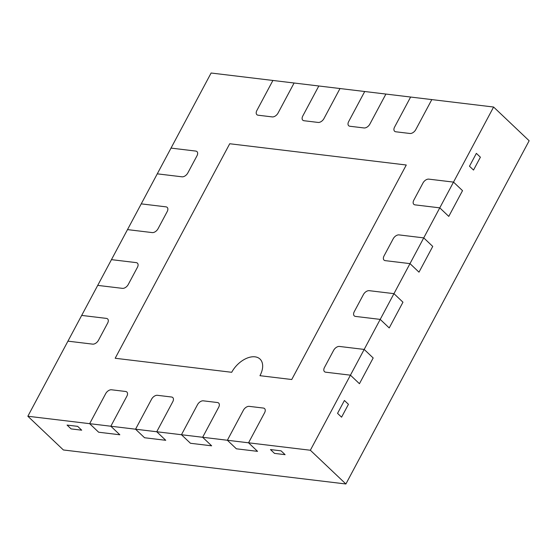 <?xml version="1.0" encoding="UTF-8"?>
<svg xmlns="http://www.w3.org/2000/svg" width="557" height="557" viewBox="0 0 557 557"><rect width="100%" height="100%" fill="white"/><g stroke="black" fill="none" stroke-linecap="round" stroke-linejoin="round"><path stroke-width="0.84" d="M345.89 483.984L529.15 140.761L493.606 107.028L431.814 99.592L415.773 129.621A5.145 3.133 -46.5 0 1 409.952 133.485L395.832 131.786A5.145 3.133 -46.5 0 1 394.579 131.229A5.145 3.133 -46.5 0 1 394.586 127.073L410.62 97.036L394.586 127.073A5.145 3.133 -46.5 0 0 394.579 131.229A5.145 3.133 -46.5 0 0 395.832 131.786L409.952 133.485A5.145 3.133 -46.5 0 0 415.773 129.621L431.814 99.592L410.62 97.036L385.904 94.063L369.869 124.093A5.145 3.133 133.5 0 1 364.048 127.957L349.921 126.258A5.145 3.133 133.5 0 1 348.668 125.701A5.145 3.133 133.5 0 1 348.682 121.544L364.717 91.508L385.904 94.063L369.869 124.093A5.145 3.133 133.5 0 1 364.048 127.957L349.921 126.258A5.145 3.133 133.5 0 1 348.668 125.701A5.145 3.133 133.5 0 1 348.682 121.544L364.717 91.508L340 88.535L323.965 118.564A5.145 3.133 133.5 0 1 318.144 122.436L304.018 120.73A5.145 3.133 133.5 0 1 302.764 120.173A5.145 3.133 133.5 0 1 302.778 116.016L318.813 85.987L340 88.535L323.965 118.564A5.145 3.133 133.5 0 1 318.144 122.436L304.018 120.73A5.145 3.133 133.5 0 1 302.764 120.173A5.145 3.133 133.5 0 1 302.778 116.016L318.813 85.987L294.096 83.007L278.061 113.043A5.145 3.133 133.5 0 1 272.234 116.907L258.114 115.208A5.145 3.133 133.5 0 1 256.861 114.651A5.145 3.133 133.5 0 1 256.874 110.488L272.909 80.459L294.096 83.007L278.061 113.043A5.145 3.133 133.5 0 1 272.234 116.907L258.114 115.208A5.145 3.133 133.5 0 1 256.861 114.651A5.145 3.133 133.5 0 1 256.874 110.488L272.909 80.459L211.11 73.016L157.276 173.84L182 176.813A5.145 3.133 -46.5 0 0 187.82 172.949L196.983 155.786A5.145 3.133 -46.5 0 0 196.997 151.629A5.145 3.133 -46.5 0 0 195.744 151.072L171.02 148.099L195.744 151.072A5.145 3.133 -46.5 0 1 196.997 151.629A5.145 3.133 -46.5 0 1 196.983 155.786L187.82 172.949A5.145 3.133 -46.5 0 1 182 176.813L157.276 173.84L127.497 229.609L152.214 232.589A5.145 3.133 -46.5 0 0 158.042 228.725L167.204 211.563A5.145 3.133 -46.5 0 0 167.211 207.406A5.145 3.133 -46.5 0 0 165.958 206.849L141.241 203.869L165.958 206.849A5.145 3.133 -46.5 0 1 167.211 207.406A5.145 3.133 -46.5 0 1 167.204 211.563L158.042 228.725A5.145 3.133 -46.5 0 1 152.214 232.589L127.497 229.609L97.719 285.386L122.436 288.359A5.145 3.133 -46.5 0 0 128.256 284.495L137.419 267.332A5.145 3.133 -46.5 0 0 137.433 263.176A5.145 3.133 -46.5 0 0 136.18 262.619L111.463 259.646L136.18 262.619A5.145 3.133 -46.5 0 1 137.433 263.176A5.145 3.133 -46.5 0 1 137.419 267.332L128.256 284.495A5.145 3.133 -46.5 0 1 122.436 288.359L97.719 285.386L81.684 315.415L106.401 318.395A5.145 3.133 133.5 0 1 107.654 318.952A5.145 3.133 133.5 0 1 107.64 323.109L98.478 340.271A5.145 3.133 133.5 0 1 92.657 344.135L67.94 341.156L81.684 315.415L106.401 318.395A5.145 3.133 133.5 0 1 107.654 318.952A5.145 3.133 133.5 0 1 107.64 323.109L98.478 340.271A5.145 3.133 133.5 0 1 92.657 344.135L67.94 341.156L27.85 416.239L63.394 449.972L345.89 483.984L310.346 450.244L248.547 442.808L257.557 451.351L236.37 448.803L257.557 451.351L248.547 442.808L227.36 440.253L236.37 448.803L227.36 440.253L243.395 410.224A5.145 3.133 133.5 0 1 249.223 406.359L263.343 408.058A5.145 3.133 133.5 0 1 264.596 408.615A5.145 3.133 133.5 0 1 264.582 412.772L248.547 442.808L264.582 412.772A5.145 3.133 133.5 0 0 264.596 408.615A5.145 3.133 133.5 0 0 263.343 408.058L249.223 406.359A5.145 3.133 133.5 0 0 243.395 410.224L227.36 440.253L202.644 437.28L211.646 445.823L190.459 443.275L211.646 445.823L202.644 437.28L181.457 434.732L190.459 443.275L181.457 434.732L197.491 404.695A5.145 3.133 133.5 0 1 203.312 400.831L217.439 402.53A5.145 3.133 133.5 0 1 218.692 403.087A5.145 3.133 133.5 0 1 218.678 407.251L202.644 437.28L218.678 407.251A5.145 3.133 133.5 0 0 218.692 403.087A5.145 3.133 133.5 0 0 217.439 402.53L203.312 400.831A5.145 3.133 133.5 0 0 197.491 404.695L181.457 434.732L156.74 431.752L172.774 401.722A5.145 3.133 -46.5 0 0 172.788 397.566A5.145 3.133 -46.5 0 0 171.535 397.009L157.408 395.303A5.145 3.133 -46.5 0 0 151.588 399.174L135.553 429.203L156.74 431.752L165.742 440.302L144.555 437.746L135.553 429.203L144.555 437.746L165.742 440.302L156.74 431.752L172.774 401.722A5.145 3.133 -46.5 0 0 172.788 397.566A5.145 3.133 -46.5 0 0 171.535 397.009L157.408 395.303A5.145 3.133 -46.5 0 0 151.588 399.174L135.553 429.203L110.836 426.23L126.871 396.194A5.145 3.133 -46.5 0 0 126.878 392.037A5.145 3.133 -46.5 0 0 125.631 391.48L111.504 389.782A5.145 3.133 -46.5 0 0 105.684 393.646L89.649 423.675L110.836 426.23L119.839 434.773L98.652 432.225L89.649 423.675L98.652 432.225L119.839 434.773L110.836 426.23L126.871 396.194A5.145 3.133 -46.5 0 0 126.878 392.037A5.145 3.133 -46.5 0 0 125.631 391.48L111.504 389.782A5.145 3.133 -46.5 0 0 105.684 393.646L89.649 423.675L27.85 416.239M310.346 450.244L350.437 375.167L359.439 383.71L373.183 357.97L359.439 383.71L350.437 375.167L325.713 372.194A5.145 3.133 -46.5 0 1 324.466 371.637A5.145 3.133 -46.5 0 1 324.473 367.474L333.636 350.318A5.145 3.133 -46.5 0 1 339.464 346.447L364.181 349.427L373.183 357.97L364.181 349.427L339.464 346.447A5.145 3.133 -46.5 0 0 333.636 350.318L324.473 367.474A5.145 3.133 -46.5 0 0 324.466 371.637A5.145 3.133 -46.5 0 0 325.713 372.194L350.437 375.167L380.215 319.391L389.218 327.941L402.962 302.2L393.959 293.65L402.962 302.2L389.218 327.941L380.215 319.391L355.498 316.418A5.145 3.133 133.5 0 1 354.245 315.861A5.145 3.133 133.5 0 1 354.252 311.704L363.422 294.542A5.145 3.133 133.5 0 1 369.242 290.677L393.959 293.65L380.215 319.391L355.498 316.418A5.145 3.133 133.5 0 1 354.245 315.861A5.145 3.133 133.5 0 1 354.252 311.704L363.422 294.542A5.145 3.133 133.5 0 1 369.242 290.677L393.959 293.65L409.994 263.621L418.996 272.164L409.994 263.621L385.277 260.648A5.145 3.133 133.5 0 1 384.024 260.091A5.145 3.133 133.5 0 1 384.038 255.928L393.2 238.772A5.145 3.133 133.5 0 1 399.021 234.901L423.738 237.881L409.994 263.621L385.277 260.648A5.145 3.133 133.5 0 1 384.024 260.091A5.145 3.133 133.5 0 1 384.038 255.928L393.2 238.772A5.145 3.133 133.5 0 1 399.021 234.901L423.738 237.881L439.772 207.852L415.056 204.872A5.145 3.133 133.5 0 1 413.802 204.315A5.145 3.133 133.5 0 1 413.816 200.158L422.979 182.995A5.145 3.133 133.5 0 1 428.799 179.131L453.516 182.104L462.526 190.654L448.775 216.395L439.772 207.852L415.056 204.872A5.145 3.133 133.5 0 1 413.802 204.315A5.145 3.133 133.5 0 1 413.816 200.158L422.979 182.995A5.145 3.133 133.5 0 1 428.799 179.131L453.516 182.104L439.772 207.852L448.775 216.395L462.526 190.654L453.516 182.104L493.606 107.028M77.674 426.356L67.077 425.082L71.108 428.904L81.698 430.185L71.108 428.904L67.077 425.082L77.674 426.356L81.698 430.185L77.674 426.356M281.069 450.843L270.472 449.569L274.504 453.391L285.1 454.665L274.504 453.391L270.472 449.569L281.069 450.843L285.1 454.665L281.069 450.843M344.414 400.483L337.542 413.357L341.573 417.179L348.445 404.305L341.573 417.179L337.542 413.357L344.414 400.483L348.445 404.305L344.414 400.483M476.36 153.363L469.488 166.237L473.52 170.059L480.392 157.192L473.52 170.059L469.488 166.237L476.36 153.363L480.392 157.192L476.36 153.363M406.276 165.004L229.721 143.748L115.181 358.262L231.712 372.292A20.588 12.533 133.5 0 1 260.008 359.056A20.588 12.533 133.5 0 1 259.959 375.69L291.743 379.519L406.276 165.004L229.721 143.748L115.181 358.262L231.712 372.292A20.588 12.533 133.5 0 1 260.008 359.056A20.588 12.533 133.5 0 1 259.959 375.69L291.743 379.519L406.276 165.004M418.996 272.164L432.74 246.424L423.738 237.881L432.74 246.424L418.996 272.164"/></g></svg>

